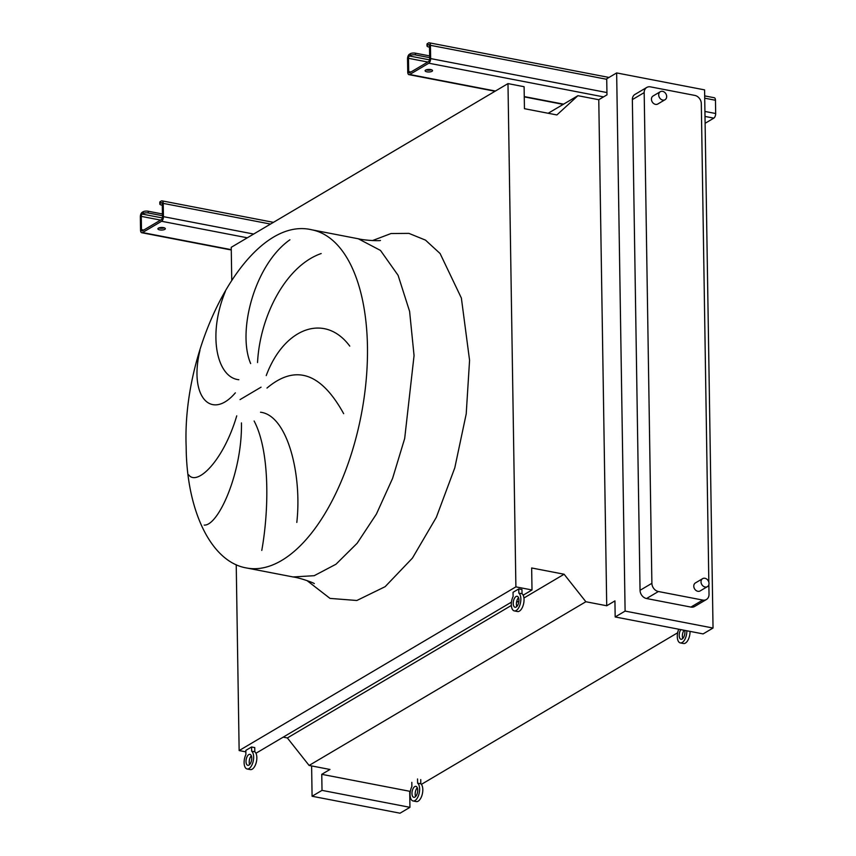 <?xml version="1.0" encoding="UTF-8"?>
<svg xmlns="http://www.w3.org/2000/svg" width="856" height="856" viewBox="0 0 856 856"><rect width="100%" height="100%" fill="white"/><g stroke="black" fill="none" stroke-linecap="round" stroke-linejoin="round"><path stroke-width="1.28" d="M159.708 229.889A3.724 1.284 179.1 0 0 163.464 229.847A3.724 1.284 179.1 0 0 165.336 228.702A3.724 1.284 179.1 0 0 163.528 227.632A3.724 1.284 179.1 0 0 159.772 227.675A3.724 1.284 179.1 0 0 157.9 228.82A3.724 1.284 179.1 0 0 159.708 229.889M164.331 227.846A3.724 1.284 -0.9 0 1 159.676 228.145A3.724 1.284 -0.9 0 1 158.874 227.931M162.298 205.215L161.624 205.076A3.724 1.284 179.1 0 1 159.815 204.006L159.783 202.262A3.724 1.284 -0.9 0 1 160.307 201.588L160.34 203.332L161.292 202.776A1.862 0.899 100.9 0 1 161.677 202.69A1.862 0.899 100.9 0 1 162.276 203.953L162.48 217.21A1.862 0.899 100.9 0 1 161.559 219.521L142.471 230.81A1.862 0.899 100.9 0 1 142.096 230.895A1.862 0.899 100.9 0 1 141.486 229.633L141.283 216.375A1.862 0.899 100.9 0 1 142.203 214.064L143.166 213.497L143.134 211.753L142.182 212.32A3.724 1.808 -79.1 0 0 140.331 216.932L140.534 230.2A3.724 1.808 -79.1 0 0 141.743 232.725A3.724 1.808 -79.1 0 0 142.503 232.565L161.581 221.265A3.724 1.808 -79.1 0 0 163.442 216.654L163.229 203.386A3.724 1.808 -79.1 0 0 162.03 200.86A3.724 1.808 -79.1 0 0 161.27 201.032L160.307 201.588M162.437 213.979L148.238 211.239L148.259 212.984A3.724 1.284 179.1 0 0 143.166 213.497M143.134 211.753A3.724 1.284 -0.9 0 1 148.238 211.239M162.458 215.723L148.259 212.984M160.34 203.332A3.724 1.284 179.1 0 0 159.815 204.006M426.919 71.829A3.724 1.284 179.1 0 0 430.664 71.786A3.724 1.284 179.1 0 0 432.548 70.641A3.724 1.284 179.1 0 0 430.729 69.561A3.724 1.284 179.1 0 0 426.984 69.603A3.724 1.284 179.1 0 0 425.1 70.748A3.724 1.284 179.1 0 0 426.919 71.829M431.542 69.775A3.724 1.284 -0.9 0 1 426.887 70.074A3.724 1.284 -0.9 0 1 426.085 69.86M429.498 47.144L428.835 47.016A3.724 1.284 179.1 0 1 427.016 45.946L426.994 44.202A3.724 1.284 -0.9 0 1 427.519 43.528L427.551 45.272L428.503 44.705A1.862 0.899 100.9 0 1 428.877 44.63A1.862 0.899 100.9 0 1 429.487 45.892L429.691 59.15A1.862 0.899 100.9 0 1 428.76 61.461L409.682 72.749A1.862 0.899 100.9 0 1 409.296 72.835A1.862 0.899 100.9 0 1 408.697 71.572L408.483 58.304A1.862 0.899 100.9 0 1 409.414 55.993L410.366 55.437L410.345 53.693L409.393 54.249A3.724 1.808 -79.1 0 0 407.531 58.871L407.745 72.129A3.724 1.808 -79.1 0 0 408.943 74.654A3.724 1.808 -79.1 0 0 409.703 74.493L428.792 63.205A3.724 1.808 -79.1 0 0 430.643 58.583L430.44 45.325A3.724 1.808 -79.1 0 0 429.231 42.8A3.724 1.808 -79.1 0 0 428.471 42.961L427.519 43.528M705.109 123.296L713.818 118.139A3.724 1.808 -79.1 0 0 715.67 113.516L715.466 100.259A3.724 1.808 -79.1 0 0 714.257 97.734L704.681 95.893M429.637 55.908L415.438 53.179L415.47 54.923A3.724 1.284 179.1 0 0 410.366 55.437M410.345 53.693A3.724 1.284 -0.9 0 1 415.438 53.179M429.669 57.652L415.47 54.923M427.551 45.272A3.724 1.284 179.1 0 0 427.016 45.946M417.289 787.755A5.575 2.707 -79.1 0 0 415.181 794.143A5.575 2.707 -79.1 0 0 415.599 796.529M417.717 790.142A5.575 2.707 -79.1 0 0 415.909 786.354A5.575 2.707 -79.1 0 0 411.982 793.523A5.575 2.707 -79.1 0 0 413.79 797.311A5.575 2.707 -79.1 0 0 417.717 790.142M411.811 782.352L411.875 786.546A9.298 4.515 -79.1 0 0 410.078 794.657A9.298 4.515 -79.1 0 0 413.095 800.959A9.298 4.515 -79.1 0 0 419.622 789.007A9.298 4.515 -79.1 0 0 417.6 783.154L420.799 783.775L420.735 779.581M413.095 800.959L416.284 801.58A9.298 4.515 -79.1 0 0 422.81 789.628A9.298 4.515 -79.1 0 0 420.799 783.775M417.6 783.154L417.535 778.971M684.051 630.23A5.575 2.707 -79.1 0 0 682.382 636.072A5.575 2.707 -79.1 0 0 682.81 638.458M680.852 629.62A5.575 2.707 -79.1 0 0 679.193 635.462A5.575 2.707 -79.1 0 0 681.002 639.25A5.575 2.707 -79.1 0 0 684.918 632.07A5.575 2.707 -79.1 0 0 684.714 630.358M678.744 629.213A9.298 4.515 -79.1 0 0 677.289 636.586A9.298 4.515 -79.1 0 0 680.295 642.899A9.298 4.515 -79.1 0 0 686.833 630.947A9.298 4.515 -79.1 0 0 686.822 630.765M680.295 642.899L683.495 643.509A9.298 4.515 -79.1 0 0 690.022 631.557A9.298 4.515 -79.1 0 0 690.022 631.386M251.322 755.762A5.575 2.707 -79.1 0 0 249.203 762.15A5.575 2.707 -79.1 0 0 249.631 764.536M251.739 758.149A5.575 2.707 -79.1 0 0 249.931 754.361A5.575 2.707 -79.1 0 0 246.014 761.54A5.575 2.707 -79.1 0 0 247.823 765.317A5.575 2.707 -79.1 0 0 251.739 758.149M244.11 762.664A9.298 4.515 -79.1 0 0 247.117 768.977A9.298 4.515 -79.1 0 0 253.644 757.014A9.298 4.515 -79.1 0 0 251.632 751.172L254.821 751.782L254.756 747.598L251.568 746.978L245.843 750.37L245.907 754.553A9.298 4.515 -79.1 0 0 244.11 762.664M247.117 768.977L250.305 769.587A9.298 4.515 -79.1 0 0 256.843 757.635A9.298 4.515 -79.1 0 0 254.821 751.782M251.632 751.172L251.568 746.978M518.522 597.702A5.575 2.707 -79.1 0 0 516.414 604.09A5.575 2.707 -79.1 0 0 516.831 606.465M518.95 600.088A5.575 2.707 -79.1 0 0 517.142 596.3A5.575 2.707 -79.1 0 0 513.226 603.469A5.575 2.707 -79.1 0 0 515.023 607.257A5.575 2.707 -79.1 0 0 518.95 600.088M511.31 604.603A9.298 4.515 -79.1 0 0 514.328 610.906A9.298 4.515 -79.1 0 0 520.855 598.954A9.298 4.515 -79.1 0 0 518.832 593.101L522.032 593.722L521.967 589.527L518.768 588.917L513.044 592.298L513.108 596.493A9.298 4.515 -79.1 0 0 511.31 604.603M514.328 610.906L517.516 611.526A9.298 4.515 -79.1 0 0 524.043 599.575A9.298 4.515 -79.1 0 0 522.032 593.722M518.832 593.101L518.768 588.917M321.161 253.547C285.658 265.895 259.817 316.453 257.549 362.548M250.669 363.597C236.941 331.507 254.585 264.547 289.916 239.787M225.385 291.361C207.27 335.028 216.964 377.656 238.845 379.722M235.346 392.851C211.218 421.077 188.716 396.596 199.951 350.404M266.237 375.581C283.946 327.912 324.745 312.44 349.772 346.113M662.758 100.077A4.654 3.734 -120.6 0 1 658.906 96.3A4.654 3.734 -120.6 0 1 660.318 91.71A4.654 3.734 -120.6 0 1 662.619 91.346A4.654 3.734 -120.6 0 1 666.46 95.112A4.654 3.734 -120.6 0 1 665.048 99.713A4.654 3.734 -120.6 0 1 662.758 100.077M665.048 99.713L657.804 104.004A4.654 3.734 -120.6 0 1 655.503 104.368A4.654 3.734 -120.6 0 1 651.651 100.591A4.654 3.734 -120.6 0 1 653.064 96L660.318 91.71M705.087 587.002A4.654 3.734 -120.6 0 1 701.235 583.236A4.654 3.734 -120.6 0 1 702.648 578.645A4.654 3.734 -120.6 0 1 704.948 578.282A4.654 3.734 -120.6 0 1 708.8 582.048A4.654 3.734 -120.6 0 1 707.388 586.649A4.654 3.734 -120.6 0 1 705.087 587.002M707.388 586.649L700.133 590.94A4.654 3.734 -120.6 0 1 697.833 591.293A4.654 3.734 -120.6 0 1 693.991 587.526A4.654 3.734 -120.6 0 1 695.404 582.936L702.648 578.645M343.652 413.662C321.021 372.585 295.459 364.057 266.986 388.057M261.776 550.429C268.923 510.797 270.196 451.529 254.125 421.002M260.545 412.239C287.263 415.267 302.232 474.085 296.807 522.438M188.684 474.845C196.934 486.39 223.384 461.138 236.738 415.845M241.456 422.918C242.323 472.844 218.162 526.098 204.21 525.092M311.616 765.938L312.087 796.251L400.03 813.2L409.949 807.326L409.692 791.276L321.76 774.327L329.967 769.469L309.112 765.446L287.359 737.947L283.208 737.144M598.772 99.713L606.722 605.759L585.857 601.736L564.104 574.237L531.662 567.977L532.004 589.966L515.89 586.863L507.983 83.599L524.097 86.713L524.45 108.691L556.892 114.95L577.907 95.69L598.772 99.713L606.979 94.856L606.722 78.795L616.652 72.931L704.584 89.88L713.037 628.037L703.118 633.911L615.175 616.962L625.105 611.088L713.037 628.037M577.907 95.69L548.182 113.27M507.983 83.599L231.238 247.309L231.741 279.719M515.89 586.863L239.145 750.573L236.224 564.703M245.865 751.868L239.145 750.573M532.004 589.966L523.166 595.198M511.449 602.132L255.955 753.259M564.104 574.237L523.936 598.002M518.918 600.966L516.532 602.378M511.353 605.449L287.359 737.947M585.857 601.736L309.112 765.446M677.652 632.766L421.387 784.364M410.441 790.837L409.692 791.276M606.722 605.759L614.929 600.912L615.175 616.962M312.087 796.251L322.017 790.377L409.949 807.326M322.017 790.377L321.76 774.327M708.864 584.605L709.025 594.321A7.437 5.971 -120.6 0 1 706.425 599.5L694.591 606.497A7.437 5.971 -120.6 0 1 690.91 607.075L646.548 598.526A7.437 5.971 -120.6 0 1 640.053 590.308L632.349 99.617A7.437 5.971 -120.6 0 1 634.938 94.438L646.772 87.44A7.437 5.971 -120.6 0 1 650.453 86.863L694.815 95.412A7.437 5.971 -120.6 0 1 701.31 103.629L708.832 582.155M625.105 611.088L616.652 72.931M706.425 599.5A7.437 5.971 -120.6 0 1 702.744 600.077L658.382 591.517A7.437 5.971 -120.6 0 1 651.887 583.311L644.183 92.609A7.437 5.971 -120.6 0 1 646.772 87.44M270.528 224.069L163.229 203.386M253.676 234.041L163.442 216.654M247.331 237.797L161.581 221.265M231.27 249.674L142.503 232.565M162.415 217.959L142.203 214.064M160.596 220.099L141.283 216.375M143.733 230.071L141.486 229.633M161.998 202.904L161.292 202.776M715.466 100.259L704.713 98.183M606.733 79.298L430.44 45.325M715.67 113.516L704.927 111.451M606.947 92.566L430.643 58.583M713.818 118.139L705.002 116.437M603.544 96.889L428.792 63.205M563.601 104.154L524.257 96.578M495.442 91.025L409.703 74.493M429.626 59.888L409.414 55.993M427.797 62.028L408.483 58.304M410.944 72L408.697 71.572M429.198 44.844L428.503 44.705M246.496 567.967A172.206 83.695 -79.1 0 0 367.459 346.605A172.206 83.695 -79.1 0 0 311.68 229.783C250.027 215.017 181.739 340.913 186.169 446.96C186.555 509.93 210.758 561.932 246.496 567.967L293.094 576.955L314.195 575.692L335.98 564.232L357.145 543.26L376.405 514.071L392.572 478.429L404.685 438.497L414.058 355.582L409.607 311.402L398.104 275.343L380.492 250.434L358.279 238.771C364.902 240.483 379.229 240.996 380.46 240.472M372.478 240.579L391.031 233.528L408.922 233.378L425.496 240.129L440.102 253.536L461.373 298.059L469.57 360.301L466.21 413.93L454.793 467.825L436.335 517.324L412.421 558.123L385.147 586.67L356.845 600.495L330.009 598.398L306.951 580.55M261.069 387.169L240.055 399.591M644.183 92.609L632.349 99.617M651.887 583.311L640.053 590.308M658.382 591.517L646.548 598.526M702.744 600.077L690.91 607.075M273.449 222.346L162.03 200.86M231.281 249.984L141.743 232.725M609.012 77.447L429.231 42.8M563.205 104.389L524.257 96.878M495.057 91.25L408.943 74.654M311.68 229.783L358.279 238.771M293.094 576.955C299.878 577.821 313.371 582.668 314.323 583.61"/></g></svg>

